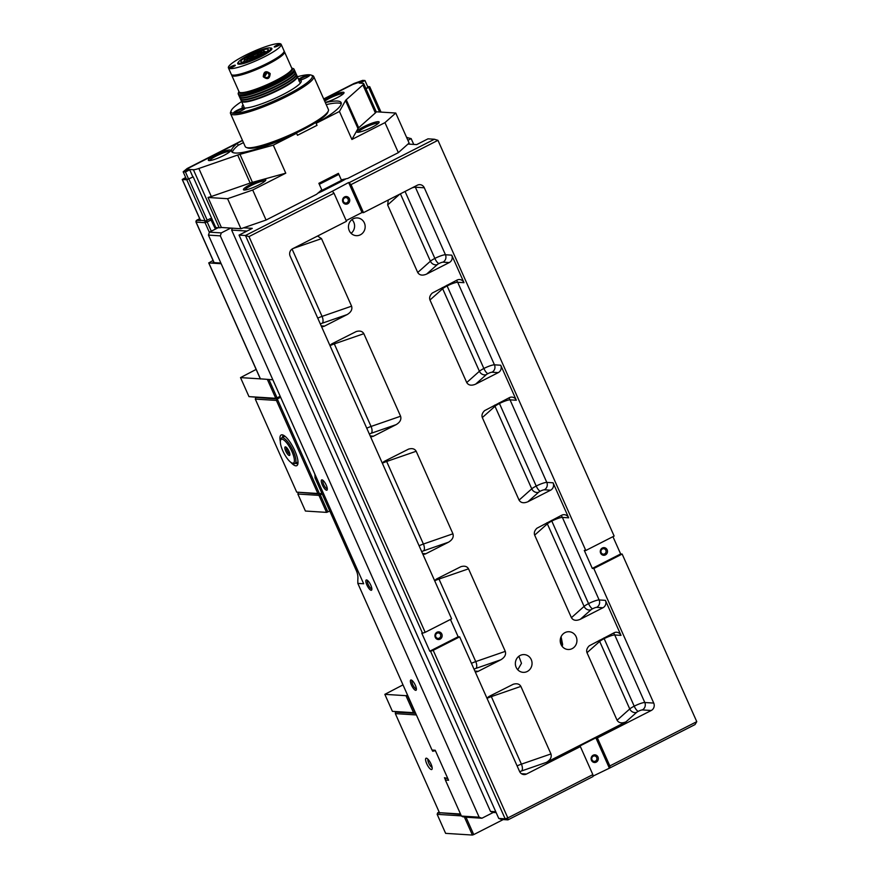 <?xml version="1.0" encoding="UTF-8"?>
<svg xmlns="http://www.w3.org/2000/svg" width="879" height="879" viewBox="0 0 879 879"><rect width="100%" height="100%" fill="white"/><g stroke="black" fill="none" stroke-linecap="round" stroke-linejoin="round"><path stroke-width="1.32" d="M447.883 778.695L446.125 778.223M495.789 811.756L490.482 811.416L493.262 812.46L481.923 818.228L479.143 817.195L461.409 816.064L445.378 780.047L448.576 780.255L435.215 750.237L432.007 750.029L435.413 750.677M609.993 767.894L695.025 724.571L696.772 721.659L609.85 765.939L609.993 767.894L592.951 776.146M507.952 819.876L592.984 776.564L592.853 774.608L507.82 817.931L507.952 819.876L505.172 818.843L507.82 817.931L433.204 650.328L430.556 651.251L505.172 818.843L498.756 818.437L501.535 819.47L507.952 819.876M493.262 812.46L496.185 812.635M464.431 817.118L481.923 818.228M562.538 645.142L560.253 639.989M209.433 232.144L208.433 235.111L220.321 235.858L221.31 232.902L209.433 232.144L217.937 227.815L215.827 227.683M479.143 817.195L220.321 235.858M490.482 811.416L231.649 230.089L246.988 231.056M232.298 228.177L231.649 230.089M221.31 232.902L230.759 228.079M208.433 235.111L363.664 583.766L357.819 583.392L357.819 579.821A16.657 15.668 93.6 0 0 356.424 570.834L315.001 477.813A16.657 15.668 93.6 0 0 314.737 473.869M432.007 750.029L357.819 583.392M326.252 485.175A5.757 1.714 -117 0 0 322.285 479.923A5.757 1.714 -117 0 0 322.769 485.823A5.757 1.714 -117 0 0 327.263 489.68A5.757 1.714 -117 0 0 326.252 485.175M415.349 685.29A5.757 1.714 -117 0 0 411.383 680.038A5.757 1.714 -117 0 0 411.866 685.939A5.757 1.714 -117 0 0 416.349 689.795A5.757 1.714 -117 0 0 415.349 685.29M370.806 585.227A5.757 1.714 -117 0 0 366.84 579.986A5.757 1.714 -117 0 0 367.323 585.886A5.757 1.714 -117 0 0 371.806 589.743A5.757 1.714 -117 0 0 370.806 585.227M422.535 633.232L425.183 632.32L248.988 236.594L245.461 235.506L422.535 633.232L421.777 633.188L429.798 651.196L458.146 636.759L459.651 636.857L433.204 650.328M248.988 236.594L334.02 193.27L332.372 191.226L245.461 235.506L239.044 235.1L252.273 228.364L243.593 227.815M425.183 632.32L451.63 618.849L290.147 256.141A5.549 5.219 93.6 0 1 292.641 248.724L346.491 221.288L334.02 193.27M332.372 191.226L348.633 182.513L351.029 184.612L437.951 140.332L614.135 536.058L585.799 550.496L584.282 550.397L592.303 568.405L620.651 553.968L622.156 554.067L696.772 721.659M406.636 137.487L411.163 138.629L413.745 144.431M407.988 144.057L416.668 144.606L427.996 138.838L434.413 139.245L437.951 140.332M434.413 139.245L349.381 182.557M407.889 140.299L411.163 138.629M407.625 137.542L406.845 137.948M461.409 816.064L463.189 816.932M445.378 780.047L445.499 778.541M498.756 818.437L239.044 235.1M592.853 774.608L580.371 746.59L526.521 774.025L521.456 773.707M459.651 636.857L519.566 771.432A5.549 5.219 93.6 0 0 526.521 774.025M580.371 746.59L578.865 746.491L595.874 737.833L597.379 737.931L609.85 765.939M298.091 367.741A13.877 4.131 63 0 1 297.52 366.499L286.158 340.986A13.877 4.131 63 0 1 285.631 339.744M419.272 639.89A13.877 4.131 63 0 1 418.69 638.648L407.329 613.135A13.877 4.131 63 0 1 406.801 611.905M440.489 634.484A2.725 2.571 -86.4 0 1 437.995 638.396A2.725 2.571 -86.4 0 1 435.841 636.857A2.725 2.571 -86.4 0 1 438.346 632.946A2.725 2.571 -86.4 0 1 440.489 634.484M441.818 634.034A3.846 3.615 93.6 0 0 435.577 633.528A3.846 3.615 93.6 0 0 438.247 639.527A3.846 3.615 93.6 0 0 441.818 634.034M450.444 619.453L458.146 636.759M596.665 757.467A2.725 2.571 -86.4 0 1 594.171 761.379A2.725 2.571 -86.4 0 1 592.017 759.83A2.725 2.571 -86.4 0 1 594.512 755.929A2.725 2.571 -86.4 0 1 596.665 757.467M597.984 757.006A3.846 3.615 93.6 0 0 591.754 756.511A3.846 3.615 93.6 0 0 594.424 762.5A3.846 3.615 93.6 0 0 597.984 757.006M609.235 767.85L595.874 737.833M605.829 550.254A2.725 2.571 -86.4 0 1 603.335 554.166A2.725 2.571 -86.4 0 1 601.181 552.616A2.725 2.571 -86.4 0 1 603.675 548.716A2.725 2.571 -86.4 0 1 605.829 550.254M607.147 549.793A3.846 3.615 93.6 0 0 600.917 549.298A3.846 3.615 93.6 0 0 603.587 555.286A3.846 3.615 93.6 0 0 607.147 549.793M612.938 536.662L620.651 553.968M348.084 199.148A2.725 2.571 -86.4 0 1 345.59 203.06A2.725 2.571 -86.4 0 1 343.436 201.511A2.725 2.571 -86.4 0 1 345.93 197.61A2.725 2.571 -86.4 0 1 348.084 199.148M349.402 198.687A3.846 3.615 93.6 0 0 343.173 198.193A3.846 3.615 93.6 0 0 345.843 204.181A3.846 3.615 93.6 0 0 349.402 198.687M351.029 184.612L363.499 212.63L361.994 212.531L346.183 220.585M361.994 212.531L348.633 182.513M327.307 488.735A4.648 1.384 63 0 1 323.659 484.472A4.648 1.384 63 0 1 323.087 480.45M371.861 588.787A4.648 1.384 63 0 1 368.213 584.524A4.648 1.384 63 0 1 367.642 580.503M416.404 688.85A4.648 1.384 63 0 1 412.756 684.576A4.648 1.384 63 0 1 412.185 680.566M363.499 212.63L417.349 185.194A5.549 5.219 93.6 0 1 424.304 187.787L585.799 550.496M622.156 554.067L593.808 568.504L653.734 703.079L644.801 702.519A8.889 1.472 -24 0 0 634.22 706.178A8.889 1.472 -24 0 0 629.749 708.957L617.08 720.242C618.827 723.065 621.805 723.604 625.98 721.846L636.66 712.342A3.329 0.549 156 0 1 638.33 711.298L638.33 711.298A3.329 0.549 156 0 1 642.296 709.924L651.229 710.496L597.379 737.931M625.98 721.846L546.485 762.346C550.408 759.972 551.891 757.171 550.946 753.94L520.873 686.4C519.456 683.917 516.918 683.203 513.248 684.258L489.361 696.311A5.549 5.219 93.6 0 0 487.098 698.508M651.229 710.496A5.549 5.219 93.6 0 0 653.734 703.079M593.808 568.504L592.303 568.405M430.556 651.251L429.798 651.196M437.302 264.59A5.549 4.856 48.3 0 1 430.402 261.206L417.723 272.49C419.481 275.314 422.447 275.841 426.634 274.083L437.302 264.59A3.329 0.549 156 0 1 438.973 263.546L438.984 263.546A3.329 0.549 156 0 1 442.95 262.173L449.235 262.568A5.549 5.219 93.6 0 0 451.74 255.163L463.991 282.675A5.549 5.219 93.6 0 0 457.036 280.082L432.27 293.059C429.897 295.355 429.128 297.673 429.974 300.003L442.653 288.719A8.889 1.472 156 0 1 447.114 285.939A8.889 1.472 156 0 1 457.695 282.28L463.991 282.675M475.638 384.145L486.307 374.652A5.549 4.856 48.3 0 1 479.407 371.268L466.727 382.552C468.485 385.376 471.452 385.914 475.638 384.145L498.239 372.63A5.549 5.219 93.6 0 0 500.733 365.224L516.336 400.242A5.549 5.219 93.6 0 0 509.38 397.649L484.615 410.625C482.241 412.921 481.472 415.24 482.318 417.569L494.998 406.285A8.889 1.472 156 0 1 499.459 403.505A8.889 1.472 156 0 1 510.04 399.846L516.336 400.242M538.651 492.218A5.549 4.856 48.3 0 1 531.751 488.834L519.071 500.118C520.829 502.942 523.796 503.48 527.982 501.711L538.651 492.218A3.329 0.549 156 0 1 540.321 491.174A3.329 0.549 156 0 1 544.288 489.801L550.584 490.196A5.549 5.219 93.6 0 0 553.078 482.791L568.669 517.808A5.549 5.219 93.6 0 0 561.725 515.215L536.959 528.202C534.586 530.487 533.817 532.806 534.663 535.135L547.342 523.851A8.889 1.472 156 0 1 551.803 521.071A8.889 1.472 156 0 1 562.384 517.412L568.669 517.808M590.996 609.784A5.549 4.856 48.3 0 1 584.096 606.4L571.416 617.684C573.174 620.508 576.141 621.046 580.327 619.277L590.996 609.784A3.329 0.549 156 0 1 592.666 608.74A3.329 0.549 156 0 1 596.632 607.367L602.928 607.763A5.549 5.219 93.6 0 0 605.422 600.357L621.014 635.374A5.549 5.219 93.6 0 0 614.069 632.781L589.304 645.768C586.93 648.054 586.161 650.372 587.007 652.701L599.687 641.417A8.889 1.472 156 0 1 604.148 638.637L604.148 638.637A8.889 1.472 156 0 1 614.729 634.979L621.014 635.374M351.095 233.32A8.889 8.35 93.6 0 0 351.963 219.607M349.26 230.65A8.889 8.35 -86.4 0 1 357.379 217.926A8.889 8.35 -86.4 0 1 365.148 227.331A8.889 8.35 -86.4 0 1 349.26 230.65M517.775 669.787L521.478 663.315L518.852 656.272M516.149 667.326A8.889 8.35 -86.4 0 1 524.269 654.602A8.889 8.35 -86.4 0 1 532.037 663.997A8.889 8.35 -86.4 0 1 516.149 667.326M562.153 646.329L562.604 644.428L561.088 636.748M561.022 644.461A8.889 8.35 -86.4 0 1 569.142 631.737A8.889 8.35 -86.4 0 1 576.921 641.132A8.889 8.35 -86.4 0 1 561.022 644.461M316.539 477.912L315.001 477.813M475.209 671.798A5.549 5.219 93.6 0 0 478.22 671.303L474.891 671.095M474.045 669.183A3.329 0.549 156 0 1 475.968 668.381L500.821 659.788C504.744 657.415 506.227 654.613 505.282 651.372L468.529 568.834C467.112 566.351 464.573 565.636 460.904 566.68L437.017 578.745A5.549 5.219 93.6 0 0 434.753 580.942M500.821 659.788L478.22 671.303M422.865 554.231A5.549 5.219 93.6 0 0 425.875 553.737L422.557 553.528M421.7 551.616A3.329 0.549 156 0 1 423.623 550.814L448.488 542.211C452.399 539.849 453.883 537.047 452.938 533.806L416.185 451.268C414.767 448.784 412.229 448.07 408.559 449.114L384.672 461.178A5.549 5.219 93.6 0 0 382.409 463.376M448.488 542.211L425.875 553.737M370.52 436.654A5.549 5.219 93.6 0 0 373.531 436.171L370.213 435.951M369.356 434.05A3.329 0.549 156 0 1 371.279 433.248L396.143 424.645C400.055 422.283 401.538 419.481 400.593 416.239L363.84 333.69C362.423 331.218 359.885 330.504 356.215 331.548L332.328 343.612A5.549 5.219 93.6 0 0 330.064 345.799M396.143 424.645L373.531 436.171M321.516 326.592A5.549 5.219 93.6 0 0 324.527 326.109L321.209 325.889M320.352 323.988A3.329 0.549 156 0 1 322.274 323.186L347.139 314.583C351.051 312.221 352.534 309.419 351.589 306.178L321.516 238.638L317.55 236.033M347.139 314.583L324.527 326.109M449.235 262.568L426.634 274.083M550.584 490.196L527.982 501.711M602.928 607.763L580.327 619.277M617.08 720.242L587.007 652.701M388.265 200.016L387.65 204.95L399.802 194.138M417.723 272.49L387.65 204.95M571.416 617.684L534.663 535.135M519.071 500.118L482.318 417.569M466.727 382.552L429.974 300.003M433.863 750.578L435.632 751.182M447.664 778.19L445.73 778.069L447.763 778.42M460.497 814.009L439.434 812.679L460.695 814.459M433.699 751.051L432.699 751.281L432.182 750.117M439.434 812.679L395.33 713.616L416.393 714.957M445.389 779.794L444.455 777.695L445.73 778.069M431.029 764.016A6.318 1.879 -117 0 0 426.678 758.258A6.318 1.879 -117 0 0 427.205 764.73A6.318 1.879 -117 0 0 432.127 768.96A6.318 1.879 -117 0 0 431.029 764.016M415.701 713.396L395.451 712.111L395.33 713.616M432.105 767.334A4.648 1.384 63 0 1 428.721 763.06A4.648 1.384 63 0 1 427.985 759.236M433.808 750.721L432.699 751.281M296.717 492.152L255.295 399.099L276.413 400.428L317.846 493.482L296.717 492.152L319.615 494.031L321.736 492.943M298.003 462.969A15.547 4.626 63 0 1 297.454 463.464A15.547 4.626 63 0 1 296.63 463.618A15.547 4.626 63 0 1 295.443 463.266M290.806 462.31A17.217 5.12 -117 0 0 297.816 464.178A17.217 5.12 -117 0 0 293.531 448.004A17.217 5.12 -117 0 0 282.972 435.028A17.217 5.12 -117 0 0 282.071 434.819A17.217 5.12 -117 0 0 280.335 441.687M282.302 437.555A15.547 4.626 63 0 1 283.335 435.753A15.547 4.626 63 0 1 284.06 435.599M276.413 400.428L277.292 398.978L256.031 397.495M317.846 493.482L319.615 494.031L277.292 398.978L280.632 397.275M255.789 397.616L255.295 399.099M292.048 463.024L293.388 463.519A14.438 4.285 -117.2 0 0 294.894 463.552A14.438 4.285 -117.2 0 0 293.212 451.015A14.438 4.285 -117.2 0 0 281.709 437.863A14.438 4.285 -117.2 0 0 280.851 439.104L280.478 440.489A13.328 3.955 62.8 0 1 291.883 451.476A13.328 3.955 62.8 0 1 292.048 463.024A13.328 3.955 62.8 0 1 283.84 452.993A13.328 3.955 62.8 0 1 280.478 440.489M288.993 451.29A4.802 1.428 -117.2 0 0 285.675 446.928A4.802 1.428 -117.2 0 0 286.093 451.839A4.802 1.428 -117.2 0 0 289.839 455.047A4.802 1.428 -117.2 0 0 288.993 451.29M289.85 454.025A3.692 1.099 62.8 0 1 287.048 450.63A3.692 1.099 62.8 0 1 286.51 447.51M325.34 102.623A59.97 9.933 156 0 1 341.162 102.656A59.97 9.933 156 0 1 316.132 123.335L317.033 125.334L297.487 135.289L296.597 133.289L273.292 145.156L285.774 173.174L252.702 190.018L266.073 220.036L316.638 194.27L321.758 189.82L318.868 183.315L338.415 173.361L341.305 179.865L347.765 178.415L398.341 152.649L409.12 143.046L395.759 113.039L384.969 122.631L398.341 152.649M266.073 220.036L240.945 228.727L221.387 227.485A11.108 1.835 -24 0 1 219.245 227.76L215.762 227.54M384.969 122.631L351.908 139.475L339.437 111.468L345.513 100.558L357.984 128.576L351.908 139.475M316.132 123.335L339.437 111.468M232.364 152.287A59.97 9.933 156 0 1 238.231 145.266L243.461 142.607M341.272 103.799A59.97 9.933 -24 0 0 326.23 104.623M323.824 99.217L352.82 84.439L362.071 81.242L359.17 83.087L362.994 83.329A11.108 1.835 156 0 1 363.697 83.626A11.108 1.835 156 0 1 362.895 84.911L375.377 112.919L358.698 127.763A11.108 1.835 -24 0 0 357.984 128.576M395.759 113.039L376.201 111.798A11.108 1.835 156 0 1 375.377 112.919M358.698 127.763L346.227 99.745A11.108 1.835 -24 0 0 345.513 100.558M346.227 99.745L362.895 84.911M252.438 182.349L239.967 154.33A11.108 1.835 -24 0 0 237.682 155.045L250.152 183.063A11.108 1.835 -24 0 1 252.438 182.349L285.774 173.174M239.967 154.33L273.292 145.156M252.702 190.018L227.584 198.709L208.026 197.467A11.108 1.835 -24 0 0 211.323 196.5L250.152 183.063M211.323 196.5L198.841 168.482A11.108 1.835 156 0 1 193.413 169.724L189.578 169.482L192.864 176.855M208.026 197.467L221.387 227.485M198.841 168.482L237.682 155.045M296.597 133.289A59.97 9.933 156 0 1 231.584 151.441A59.97 9.933 156 0 1 237.341 143.266L238.231 145.266M189.578 169.482L185.392 171.251L189.37 167.713L237.341 143.266M209.103 160.571A12.218 2.022 -24 0 0 221.09 156.781A12.218 2.022 -24 0 0 230.639 150.694A12.218 2.022 -24 0 0 218.673 153.429A12.218 2.022 -24 0 0 208.631 160.483A12.218 2.022 -24 0 0 209.103 160.571M244.889 190.007A11.108 1.835 156 0 1 253.372 184.469A11.108 1.835 156 0 1 264.502 180.92A11.108 1.835 156 0 1 265.029 181.041M244.219 190.029A12.218 2.022 -24 0 0 256.196 186.227A12.218 2.022 -24 0 0 265.744 180.14A12.218 2.022 -24 0 0 253.778 182.887A12.218 2.022 -24 0 0 243.747 189.941A12.218 2.022 -24 0 0 244.219 190.029M209.784 160.56A11.108 1.835 156 0 1 218.267 155.023A11.108 1.835 156 0 1 229.386 151.463A11.108 1.835 156 0 1 229.924 151.595M227.584 198.709L240.945 228.727M358.269 132.246A11.108 1.835 156 0 1 366.752 126.719A11.108 1.835 156 0 1 377.871 123.159A11.108 1.835 156 0 1 378.409 123.28M378.377 121.676A12.218 2.022 -24 0 0 364.554 126.345A12.218 2.022 -24 0 0 357.116 132.18A12.218 2.022 -24 0 0 368.806 128.817A12.218 2.022 -24 0 0 379.124 122.379A12.218 2.022 -24 0 0 378.377 121.676M324.692 101.173A11.108 1.835 156 0 1 334.229 96.13A11.108 1.835 156 0 1 342.766 93.701A11.108 1.835 156 0 1 343.293 93.833M325.252 102.414A12.218 2.022 -24 0 0 336.844 97.866A12.218 2.022 -24 0 0 344.008 92.932A12.218 2.022 -24 0 0 343.26 92.229A12.218 2.022 -24 0 0 324.131 99.909M317.671 193.303A58.86 9.746 -24 0 0 322.143 191.248L341.502 181.393A58.86 9.746 -24 0 0 346.172 178.712M343.381 179.316A59.97 9.933 156 0 1 341.535 180.36A2441.148 1337.333 -38.8 0 1 341.502 181.393M338.085 173.526A2441.148 1908.825 176 0 1 338.854 174.361L341.535 180.36L321.989 190.325A2441.148 1337.333 141.2 0 0 322.143 191.248M338.854 174.361L319.308 184.315L321.989 190.325A59.97 9.933 156 0 1 320.022 191.237M247.153 58.673A8.054 1.329 156 0 1 247.076 58.574A8.054 1.329 156 0 1 251.328 55.322A8.054 1.329 156 0 1 261.788 52.026A8.054 1.329 156 0 1 261.799 52.147M257.525 55.091A8.274 1.373 -24 0 0 261.887 51.993A8.274 1.373 -24 0 0 253.778 53.85A8.274 1.373 -24 0 0 246.977 58.629A8.274 1.373 -24 0 0 257.525 55.091M259.679 56.553L262.239 52.795A10.548 1.747 156 0 1 253.471 57.377A10.548 1.747 156 0 1 245.571 59.684A10.548 1.747 156 0 1 244.714 59.069A10.548 1.747 156 0 1 246.439 57.41A10.548 1.747 156 0 1 255.207 52.828A10.548 1.747 156 0 1 263.107 50.521A10.548 1.747 156 0 1 263.722 50.608A10.548 1.747 156 0 1 262.239 52.795L266.106 51.982L263.107 50.521M252.306 56.619A7.021 1.165 -24 0 0 251.724 56.926M244.714 59.069L243.879 61.167L245.571 59.684L248.57 61.145L253.471 57.377L258.492 56.509M243.879 61.167L244.186 61.849M319.593 494.031L320.297 494.91L318.978 495.371L319.429 494.02M298.3 492.679L297.849 494.031L318.978 495.371L326.548 512.38L327.867 511.919L320.297 494.91L322.186 493.943M326.548 512.38L305.42 511.04L297.849 494.031M327.867 511.919L329.757 510.952M464.035 816.239L472.408 835.05L473.737 834.589L466.002 817.217M440.126 813.02L437.665 812.855L437.16 814.339L461.321 815.877M472.408 835.05L445.62 833.358L437.16 814.339M437.665 812.855L439.17 812.086M473.737 834.589L503.206 819.58M260.338 378.86L240.516 377.607L256.141 369.422M280.192 396.275L277.083 397.857L277.149 398.835L275.764 398.308L277.083 397.857L268.93 379.541M267.359 379.442L275.764 398.308L248.977 396.616L277.149 398.835L280.555 397.099M248.977 396.616L240.516 377.607M415.119 712.1L414.921 713.21L413.537 712.693L414.855 712.232L407.285 695.223L405.966 695.685L413.537 712.693L392.408 711.353L415.492 712.924M392.408 711.353L384.837 694.344L403 684.873M405.966 695.685L384.837 694.344M251.965 56.794L251.46 55.674A7.779 1.286 156 0 1 260.459 52.279A7.779 1.286 156 0 1 261.623 52.377M247.438 58.695A7.779 1.286 156 0 1 249.779 56.63L251.482 56.388L251.921 57.366M251.46 55.674L253.174 55.443L253.756 56.75M256.25 55.729L255.954 55.773A4.494 0.747 156 0 1 250.449 57.432A4.494 0.747 156 0 1 251.482 56.388M253.174 55.443A4.494 0.747 156 0 1 258.668 53.773A4.494 0.747 156 0 1 257.646 54.817M238.363 62.277L238.077 62.991A18.327 3.033 -24 0 0 238.044 63.563A18.327 3.033 -24 0 0 261.832 56.069A18.327 3.033 -24 0 0 271.523 48.653A18.327 3.033 -24 0 0 271.084 48.29L270.369 48.026A17.767 2.945 156 0 1 261.393 55.575A17.767 2.945 156 0 1 245.153 62.277A17.767 2.945 156 0 1 238.363 62.277A17.767 2.945 156 0 1 253.361 52.916A17.767 2.945 156 0 1 270.369 48.026M260.327 55.575A14.998 2.483 156 0 1 240.868 61.706A14.998 2.483 156 0 1 253.548 53.333A14.998 2.483 156 0 1 268.26 49.51A14.998 2.483 156 0 1 260.327 55.575M264.502 76.836L267.293 72.419M264.085 76.176L265.491 72.594L267.798 72.605L269.238 75.067L268.194 77.198L265.887 77.682L264.085 76.176L263.26 76.748C267.502 79.989 269.798 78.912 270.161 73.517C265.985 70.353 263.689 71.43 263.26 76.748M231.693 74.77A28.875 4.78 -24 0 0 231.748 75.352A28.875 4.78 -24 0 0 260.074 67.98A28.875 4.78 -24 0 0 284.51 51.861A28.875 4.78 -24 0 0 284.126 51.454A28.875 4.78 -24 0 0 284.104 51.443M284.51 51.861L291.861 68.375A28.875 4.78 156 0 1 267.425 84.483A28.875 4.78 156 0 1 239.099 91.866L231.748 75.352M297.124 76.22A30.545 5.054 156 0 1 297.267 76.429A30.545 5.054 156 0 1 271.424 93.471A30.545 5.054 156 0 1 241.461 101.272A30.545 5.054 156 0 1 241.395 101.03M238.857 91.669L238.297 93.086A30.545 5.054 -24 0 0 238.242 94.042A30.545 5.054 -24 0 0 277.896 81.571A30.545 5.054 -24 0 0 294.047 69.199A30.545 5.054 -24 0 0 293.3 68.595L291.872 68.068A29.436 4.867 156 0 1 267.677 85.065A29.436 4.867 156 0 1 238.857 91.669A29.436 4.867 156 0 1 238.934 91.504M238.242 94.042L238.583 94.811A30.545 5.054 -24 0 0 240.396 95.613A30.545 5.054 -24 0 0 268.545 87.01A30.545 5.054 -24 0 0 293.784 71.847A30.545 5.054 -24 0 0 294.388 69.968L294.047 69.199M253.515 89.922A26.095 4.318 -24 0 0 280.775 77.791M296.3 78.044A30.095 4.977 156 0 1 296.157 78.231A30.095 4.977 156 0 1 271.292 93.174A30.095 4.977 156 0 1 243.549 101.656A30.095 4.977 156 0 1 243.307 101.634M240.571 99.272L241.264 100.81A30.545 5.054 -24 0 0 243.065 101.623A30.545 5.054 -24 0 0 271.215 93.009A30.545 5.054 -24 0 0 296.454 77.846A30.545 5.054 -24 0 0 297.058 75.968L296.377 74.429A30.545 5.054 156 0 1 270.534 91.471A30.545 5.054 156 0 1 240.571 99.272A30.545 5.054 156 0 1 240.505 99.03M295.41 76.044A30.095 4.977 156 0 1 295.267 76.231A30.095 4.977 156 0 1 270.402 91.174A30.095 4.977 156 0 1 242.659 99.657A30.095 4.977 156 0 1 242.417 99.635M239.681 97.272L240.374 98.811A30.545 5.054 -24 0 0 242.175 99.624A30.545 5.054 -24 0 0 270.325 91.009A30.545 5.054 -24 0 0 295.564 75.847A30.545 5.054 -24 0 0 296.168 73.968L295.487 72.43A30.545 5.054 156 0 1 269.644 89.471A30.545 5.054 156 0 1 239.681 97.272A30.545 5.054 156 0 1 239.615 97.031M294.52 74.045A30.095 4.977 156 0 1 294.377 74.232A30.095 4.977 156 0 1 269.512 89.175A30.095 4.977 156 0 1 241.769 97.657A30.095 4.977 156 0 1 241.527 97.635M238.791 95.273L239.473 96.811A30.545 5.054 -24 0 0 241.285 97.613A30.545 5.054 -24 0 0 269.435 89.01A30.545 5.054 -24 0 0 294.674 73.847A30.545 5.054 -24 0 0 295.278 71.968L294.597 70.43A30.545 5.054 156 0 1 268.754 87.471A30.545 5.054 156 0 1 238.791 95.273A30.545 5.054 156 0 1 238.725 95.031M293.63 72.045A30.095 4.977 156 0 1 293.487 72.232A30.095 4.977 156 0 1 268.622 87.175A30.095 4.977 156 0 1 240.868 95.657A30.095 4.977 156 0 1 240.637 95.635M235.286 65.222A3.329 0.549 156 0 1 235.33 65.266A3.329 0.549 156 0 1 232.506 67.123A3.329 0.549 156 0 1 229.243 67.98A3.329 0.549 156 0 1 231.891 66.189A3.329 0.549 156 0 1 235.286 65.222M280.291 44.181A3.329 0.549 156 0 1 280.335 44.236A3.329 0.549 156 0 1 277.511 46.093A3.329 0.549 156 0 1 274.248 46.939A3.329 0.549 156 0 1 276.896 45.159A3.329 0.549 156 0 1 280.291 44.181M270.227 47.982A18.712 3.098 156 0 1 271.633 48.224A18.712 3.098 156 0 1 271.886 48.488A18.712 3.098 156 0 1 256.042 58.937A18.712 3.098 156 0 1 237.693 63.717A18.712 3.098 156 0 1 238.418 62.145M280.786 43.95A28.875 4.78 -24 0 0 251.394 52.388A28.875 4.78 -24 0 0 228.408 67.848A28.875 4.78 -24 0 0 256.734 60.475A28.875 4.78 -24 0 0 281.159 44.357A28.875 4.78 -24 0 0 280.786 43.95M228.408 67.848L231.298 74.352A28.875 4.78 -24 0 0 259.624 66.98A28.875 4.78 -24 0 0 284.06 50.861L281.159 44.357M246.318 147.463L247.757 147.991A44.422 7.351 -24 0 0 249.471 148.298A44.422 7.351 -24 0 0 293.037 134.509A44.422 7.351 -24 0 0 327.768 112.358L328.339 110.941A45.532 7.537 156 0 1 292.74 133.641A45.532 7.537 156 0 1 248.076 147.782A45.532 7.537 156 0 1 246.318 147.463A45.532 7.537 156 0 1 245.219 146.562L230.518 113.545A45.532 7.537 -24 0 0 233.374 114.764A45.532 7.537 -24 0 0 281.489 99.008A45.532 7.537 -24 0 0 313.715 76.506A45.532 7.537 -24 0 0 312.605 75.616L311.177 75.089A44.422 7.351 156 0 1 284.126 96.305A44.422 7.351 156 0 1 233.88 113.281A6.658 1.099 -24 0 0 240.154 111.325A6.658 1.099 -24 0 0 245.549 108.029L245.252 108.304A6.109 1.011 156 0 1 245.285 108.326M234.177 113.281A6.109 1.011 156 0 1 238.297 110.457A6.109 1.011 156 0 1 244.527 108.26L243.131 107.875A6.658 1.099 -24 0 0 236.143 110.864A6.658 1.099 -24 0 0 233.616 113.237A6.658 1.099 -24 0 0 233.88 113.281A44.422 7.351 156 0 1 231.155 110.71A44.422 7.351 156 0 1 241.593 101.568M245.252 108.304L244.527 108.26A30.655 5.076 156 0 1 244.34 107.996A30.655 5.076 156 0 1 244.263 107.557M245.549 108.029A32.314 5.351 -24 0 0 277.478 97.25A32.314 5.351 -24 0 0 301.134 81.89A32.314 5.351 -24 0 0 300.2 80.176A6.658 1.099 -24 0 0 306.299 77.682A6.658 1.099 -24 0 0 309.869 75.154A6.658 1.099 -24 0 0 309.463 74.77A44.422 7.351 156 0 1 311.177 75.089M298.838 79.967A6.109 1.011 156 0 1 304.639 76.792A6.109 1.011 156 0 1 309.529 75.594M297.399 76.726A44.422 7.351 156 0 1 309.463 74.77A6.658 1.099 -24 0 0 304.266 76.253A6.658 1.099 -24 0 0 298.541 79.308M298.86 80.912L300.2 80.176M231.155 110.71L230.595 112.127A45.532 7.537 -24 0 0 230.518 113.545M313.715 76.506L328.416 109.523A45.532 7.537 156 0 1 328.339 110.941M243.054 104.854A32.314 5.351 -24 0 0 242.934 107.809A32.314 5.351 -24 0 0 243.131 107.875M186.414 179.118L183.162 171.823L187.172 168.493L242.439 140.332M323.703 98.942L354.171 83.417L362.675 80.374L364.95 80.516L360.698 82.681L363.631 80.978L361.895 80.868L354.193 83.626L323.78 99.118M368.07 87.526L364.95 80.516M242.527 140.508L187.908 168.339L184.271 171.35L186.007 171.46L189.699 169.801L185.447 171.965L183.162 171.823M192.831 176.855L189.699 169.801M188.567 178.975L185.447 171.965M213.784 262.074L212.85 262.546L220.871 263.052M221.167 263.722L208.817 262.942L213.059 260.437M260.426 378.838L272.853 379.783M215.454 229.078L210.345 218.596L205.664 220.904L200.346 220.168M216.267 228.661L193.204 176.877L187.919 179.217L183.447 178.92L185.766 177.679M367.631 86.538L369.718 86.702L366.016 88.834M193.204 176.877L186.787 179.799L182.228 179.47L185.678 177.47M367.927 87.197L365.917 88.625M519.72 771.74A3.329 0.549 156 0 1 521.632 770.938L546.485 762.346M451.74 255.163L445.444 254.756L415.371 187.216L424.304 187.787M500.733 365.224L494.448 364.818L457.695 282.28A5.549 5.219 -86.4 0 0 456.355 280.423M553.078 482.791L546.793 482.395L510.04 399.846A5.549 5.219 -86.4 0 0 508.699 397.989M605.422 600.357L599.137 599.961L562.384 517.412A5.549 5.219 -86.4 0 0 561.044 515.555M642.296 709.924A5.549 5.219 -86.4 0 0 644.801 702.519L614.729 634.979A5.549 5.219 -86.4 0 0 613.388 633.122M356.424 570.834L357.951 570.932M550.946 753.94L521.412 764.148A5.549 2.527 -109.1 0 1 521.632 770.938M487.252 698.256A8.889 1.472 156 0 1 491.339 696.618L521.412 764.148A8.889 1.472 -24 0 0 517.105 765.895M490.812 695.575A5.549 2.527 -109.1 0 1 491.339 696.618L520.873 686.4M475.968 668.381A5.549 2.527 70.9 0 0 475.748 661.59A8.889 1.472 -24 0 0 471.441 663.337M505.282 651.372L475.748 661.59L438.995 579.052L468.529 568.834M423.623 550.814A5.549 2.527 70.9 0 0 423.403 544.024A8.889 1.472 -24 0 0 419.096 545.771M452.938 533.806L423.403 544.024L386.65 461.475L416.185 451.268M371.279 433.248A5.549 2.527 70.9 0 0 371.059 426.458A8.889 1.472 -24 0 0 366.752 428.205M400.593 416.239L371.059 426.458L334.306 343.909L363.84 333.69M322.274 323.186A5.549 2.527 70.9 0 0 322.055 316.396A8.889 1.472 -24 0 0 317.748 318.132M351.589 306.178L322.055 316.396L292.081 249.065M438.973 263.546A5.549 1.648 63 0 1 434.863 258.426A8.889 1.472 -24 0 0 430.402 261.206L400.406 193.83M442.95 262.173A5.549 5.219 93.6 0 0 445.444 254.756A8.889 1.472 -24 0 0 434.863 258.415L405.054 191.457L434.863 258.426A5.549 1.648 63 0 0 438.984 263.546M486.307 374.652A3.329 0.549 156 0 1 487.977 373.608A5.549 1.648 63 0 1 483.868 368.488A8.889 1.472 -24 0 0 479.407 371.268L442.653 288.719A5.549 4.856 -131.7 0 1 442.28 287.598M487.977 373.608L487.988 373.608A5.549 1.648 63 0 1 483.868 368.477L447.114 285.939A5.549 1.648 -117 0 1 446.84 285.268M487.988 373.608A3.329 0.549 156 0 1 491.954 372.235A5.549 5.219 93.6 0 0 494.448 364.818A8.889 1.472 -24 0 0 483.868 368.477L447.114 285.939A5.549 1.648 -117 0 1 446.829 285.279M491.954 372.235L498.239 372.63M544.288 489.801A5.549 5.219 93.6 0 0 546.793 482.395A8.889 1.472 -24 0 0 536.212 486.054L536.212 486.054A5.549 1.648 63 0 0 540.332 491.174L540.332 491.174A5.549 1.648 63 0 1 536.212 486.054A8.889 1.472 -24 0 0 531.751 488.834L494.998 406.285A5.549 4.856 -131.7 0 1 494.624 405.164M596.632 607.367A5.549 5.219 93.6 0 0 599.137 599.961A8.889 1.472 -24 0 0 588.556 603.62L588.556 603.62A5.549 1.648 63 0 0 592.677 608.74L592.677 608.74A5.549 1.648 63 0 1 588.556 603.62A8.889 1.472 -24 0 0 584.096 606.4L547.342 523.851A5.549 4.856 -131.7 0 1 546.969 522.73M634.22 706.178A5.549 1.648 -117 0 0 638.33 711.298A5.549 1.648 -117 0 1 634.209 706.178L604.148 638.637L634.22 706.178M599.313 640.297A5.549 4.856 -131.7 0 0 599.687 641.417L629.749 708.957A5.549 4.856 -131.7 0 0 636.66 712.342M293.223 248.427L321.516 238.638M412.13 187.853A8.889 1.472 156 0 1 415.371 187.216A5.549 5.219 93.6 0 0 414.932 186.425M333.778 342.876A5.549 2.527 -109.1 0 1 334.306 343.909A8.889 1.472 156 0 0 330.218 345.557M386.123 460.442A5.549 2.527 -109.1 0 1 386.65 461.475A8.889 1.472 156 0 0 382.563 463.123M438.467 578.008A5.549 2.527 -109.1 0 1 438.995 579.052A8.889 1.472 156 0 0 434.907 580.689M603.873 637.978A5.549 1.648 -117 0 0 604.148 638.637A5.549 1.648 -117 0 1 603.862 637.978M551.529 520.412A5.549 1.648 -117 0 0 551.803 521.071L551.803 521.071A5.549 1.648 -117 0 1 551.518 520.412M499.184 402.835A5.549 1.648 -117 0 0 499.459 403.505L499.459 403.505A5.549 1.648 -117 0 1 499.173 402.846M588.556 603.62L551.803 521.071L588.556 603.62M536.212 486.054L499.459 403.505L536.212 486.054M193.413 169.724L219.245 227.76M260.503 379.003L208.817 262.942M206.191 220.717L207.18 221.947L211.334 219.827M205.664 220.904A1.329 1.253 93.6 0 0 205.06 222.684L207.18 221.947L211.29 231.199M199.665 220.519L196.676 220.332A1.329 1.253 93.6 0 0 196.083 222.112L205.06 222.684L209.367 232.342M196.017 221.937L214.124 262.623M196.907 220.135L199.698 218.706L196.841 220.146L195.973 222.057L214.026 262.623M207.213 220.189L188.908 179.063M200.621 220.585L182.338 179.514M379.629 112.018L368.697 87.46M205.071 220.86L186.787 179.799M284.917 436.215L281.709 437.863M298.014 461.947L294.894 463.552M363.697 83.626L376.245 111.798M238.044 63.563L238.297 64.134M271.523 48.653L271.776 49.224M300.277 83.197L297.267 76.429M244.582 108.271L241.461 101.272M260.382 378.959L208.708 262.887M200.533 220.574L182.228 179.47M381.025 112.105L369.718 86.702"/></g></svg>
